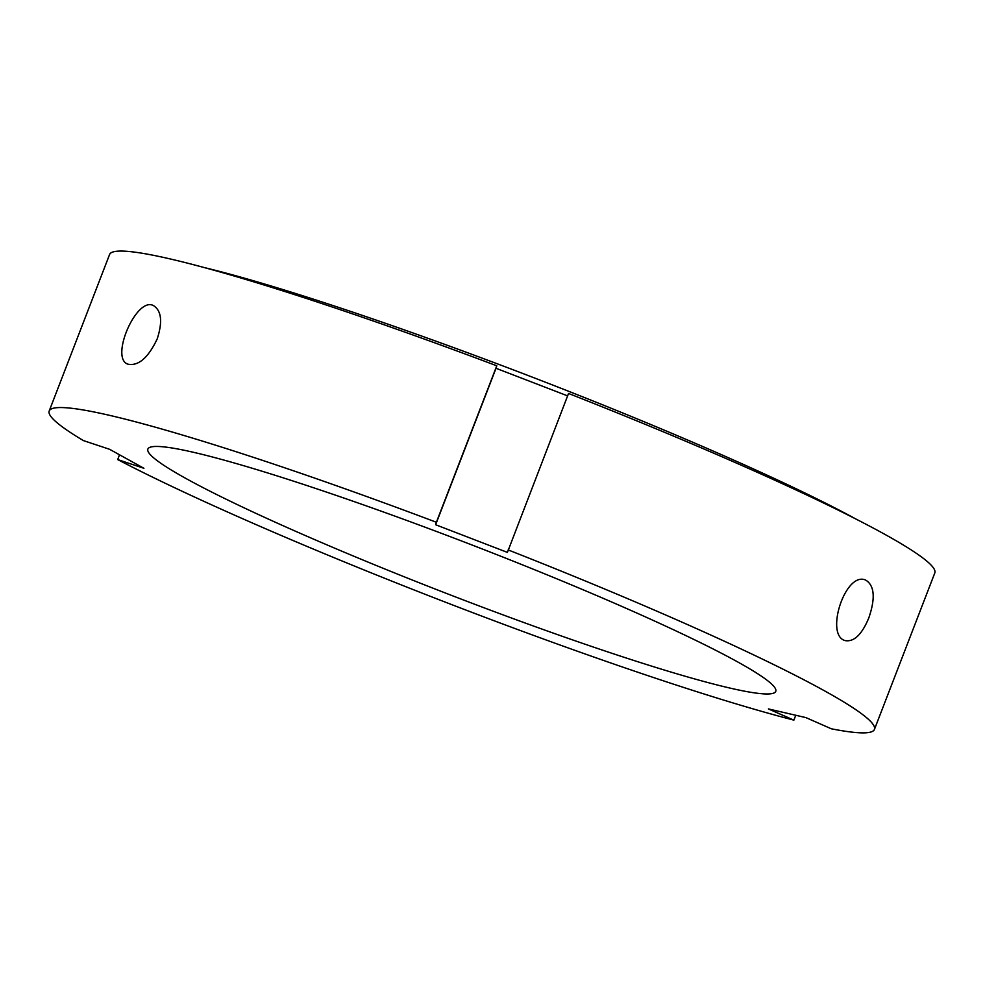 <?xml version="1.0" encoding="UTF-8"?>
<svg xmlns="http://www.w3.org/2000/svg" width="984" height="984" viewBox="0 0 984 984"><rect width="100%" height="100%" fill="white"/><g stroke="black" fill="none" stroke-linecap="round" stroke-linejoin="round"><path stroke-width="1.48" d="M117.699 459.577A442.271 35.731 -158.9 0 0 793.879 720.128L768.43 708.935L805.896 717.607L831.357 728.8A442.271 35.731 -158.9 0 0 874.432 729.427L934.8 572.971A442.271 35.731 -158.9 0 0 568.543 393.465L507.412 552.393L435.641 524.743L436.392 522.27A442.271 35.731 -158.9 0 0 49.2 411.004A442.271 35.731 -158.9 0 0 83.394 440.586L109.605 449.307L143.91 468.286L117.699 459.577L119.531 454.793M868.811 617.915C861.972 634.36 854.173 641.949 845.416 640.658C824.494 635.885 845.047 571.224 865.576 580.019C874.518 585.431 875.588 598.063 868.811 617.915M436.392 522.27L496.772 365.802L496.01 368.287L567.608 395.876M435.641 524.743L496.01 368.287M496.772 365.802A442.271 35.731 -158.9 0 0 109.568 254.536L49.2 411.004M874.432 729.427A442.271 35.731 -158.9 0 0 508.162 549.921M729.747 688.025A336.503 27.195 -158.9 0 0 775.761 691.358A336.503 27.195 -158.9 0 0 471.607 544.841A336.503 27.195 -158.9 0 0 147.871 449.073A336.503 27.195 -158.9 0 0 371.964 563.721A336.503 27.195 -158.9 0 0 729.747 688.025M795.761 715.27L793.879 720.128M157.206 338.914C148.19 357.856 138.412 366.269 127.871 364.154C109.667 358.201 136.616 295.926 153.59 305.667C161.499 310.821 162.704 321.903 157.206 338.914M856.092 519.121A408.618 33.013 -158.9 0 0 204.045 267.513"/></g></svg>
